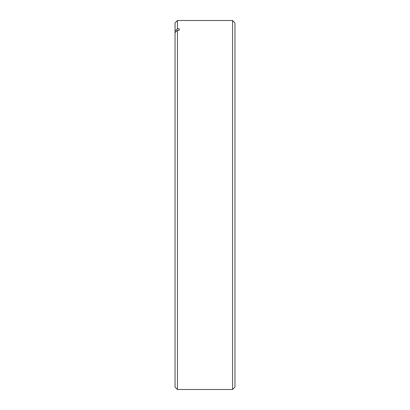 <?xml version="1.0" encoding="UTF-8"?>
<svg xmlns="http://www.w3.org/2000/svg" width="410" height="410" viewBox="0 0 410 410"><rect width="100%" height="100%" fill="white"/><g stroke="black" fill="none" stroke-linecap="round" stroke-linejoin="round"><path stroke-width="0.61" d="M232.557 20.5L234.95 22.898L234.95 387.101L232.557 389.5L232.557 20.5L177.443 20.5L177.443 28.782L175.049 31.057L175.049 22.898L177.443 20.5M179.201 28.782L179.201 30.309L179.201 28.782L177.443 28.782M179.201 30.309L177.443 30.309L177.443 389.5L175.049 387.101L175.049 32.59L177.443 30.309M175.049 31.057L175.049 32.59M232.557 389.5L177.443 389.5"/></g></svg>

